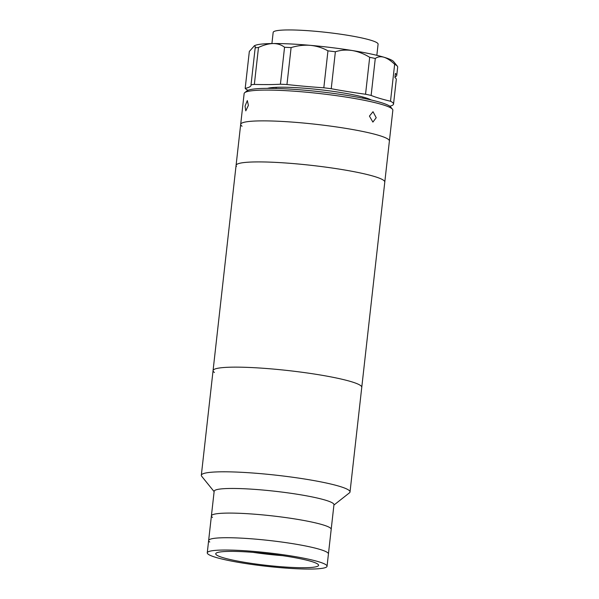 <?xml version="1.0" encoding="UTF-8"?>
<svg xmlns="http://www.w3.org/2000/svg" width="599" height="599" viewBox="0 0 599 599"><rect width="100%" height="100%" fill="white"/><g stroke="black" fill="none" stroke-linecap="round" stroke-linejoin="round"><path stroke-width="0.9" d="M327.054 566.265A60.274 6.784 -173.6 0 0 325.946 564.745A60.274 6.784 -173.6 0 0 261.763 552.151A60.274 6.784 -173.6 0 0 207.261 552.825A60.274 6.784 -173.6 0 0 208.37 554.345A60.274 6.784 -173.6 0 0 272.552 566.939A60.274 6.784 -173.6 0 0 327.054 566.265L328.432 553.948A60.274 6.784 -173.6 0 0 327.331 552.435A60.274 6.784 -173.6 0 1 328.432 553.948L331.195 529.321A60.274 6.784 -173.6 0 0 330.094 527.809A60.274 6.784 -173.6 0 1 331.195 529.321L333.957 504.695A60.274 6.784 -173.6 0 0 332.849 503.182A60.274 6.784 -173.6 0 0 268.674 490.581A60.274 6.784 -173.6 0 0 214.165 491.262L211.402 515.889A60.274 6.784 -173.6 0 0 212.51 517.401M333.913 505.077L349.442 492.85A74.823 8.423 -173.6 0 0 350.026 491.951A74.823 8.423 -173.6 0 0 348.655 490.072A74.823 8.423 -173.6 0 0 268.981 474.43A74.823 8.423 -173.6 0 0 201.324 475.269A74.823 8.423 -173.6 0 0 201.691 476.272L214.128 491.644M392.472 109.235A74.823 8.423 -173.6 0 0 391.469 108.352A74.823 8.423 -173.6 0 0 316.01 93.152A74.823 8.423 -173.6 0 0 244.721 92.658L247.005 90.861A72.741 8.184 6.4 0 1 316.309 91.34A72.741 8.184 6.4 0 1 389.672 106.12A72.741 8.184 6.4 0 1 390.645 106.974L392.472 109.235A74.823 8.423 -173.6 0 1 392.847 110.231L361.766 387.291A74.823 8.423 -173.6 0 0 360.396 385.404A74.823 8.423 -173.6 0 0 280.721 369.77A74.823 8.423 -173.6 0 0 213.064 370.609A74.823 8.423 -173.6 0 0 214.435 372.488M211.402 515.889A60.274 6.784 -173.6 0 1 265.911 515.207A60.274 6.784 -173.6 0 1 330.094 527.809A60.274 6.784 -173.6 0 0 265.911 515.207A60.274 6.784 -173.6 0 0 211.402 515.889L208.639 540.515A60.274 6.784 -173.6 0 0 209.747 542.028M317.635 564.011A51.754 5.825 -173.6 0 0 262.527 553.199A51.754 5.825 -173.6 0 0 215.73 553.776A51.754 5.825 -173.6 0 0 216.681 555.078A51.754 5.825 -173.6 0 0 271.789 565.898A51.754 5.825 -173.6 0 0 318.586 565.314A51.754 5.825 -173.6 0 0 317.635 564.011M208.639 540.515A60.274 6.784 -173.6 0 1 263.148 539.841A60.274 6.784 -173.6 0 1 327.331 552.435A60.274 6.784 -173.6 0 0 263.148 539.841A60.274 6.784 -173.6 0 0 208.639 540.515L207.261 552.825M252.913 552.338A51.754 5.825 -173.6 0 0 282.646 555.67M244.721 92.658A74.823 8.423 -173.6 0 0 244.137 93.556L240.686 124.337A74.823 8.423 -173.6 0 1 308.343 123.499A74.823 8.423 -173.6 0 1 388.017 139.133A74.823 8.423 -173.6 0 1 389.395 141.02A74.823 8.423 -173.6 0 0 388.998 139.994A74.823 8.423 -173.6 0 0 311.667 123.843A74.823 8.423 -173.6 0 0 240.686 124.337A74.823 8.423 -173.6 0 0 242.056 126.224M240.686 124.337L236.081 165.384A74.823 8.423 -173.6 0 1 303.738 164.545A74.823 8.423 -173.6 0 1 383.412 180.179A74.823 8.423 -173.6 0 1 384.79 182.066A74.823 8.423 -173.6 0 0 384.401 181.04A74.823 8.423 -173.6 0 0 307.062 164.882A74.823 8.423 -173.6 0 0 236.081 165.384A74.823 8.423 -173.6 0 0 236.47 166.41M248.398 105.379L245.785 110.86L245.043 106.12L247.32 100.58L248.398 105.379M376.209 117.718L372.892 122.099L369.426 116.086L373.012 111.706L376.209 117.718M376.838 55.325L378.089 44.161A52.787 5.945 -173.6 0 0 377.115 42.829A52.787 5.945 -173.6 0 0 320.907 31.799A52.787 5.945 -173.6 0 0 273.166 32.391L271.916 43.555M389.799 106.21A74.823 8.423 -173.6 0 0 393.536 104.076L396.298 79.45A74.823 8.423 -173.6 0 0 394.921 77.57L395.385 73.46A74.823 8.423 6.4 0 1 396.755 75.347L397.676 67.14A74.823 8.423 -173.6 0 0 397.309 66.137A74.823 8.423 -173.6 0 0 396.306 65.254A74.823 8.423 -173.6 0 0 394.651 64.295L390.503 101.238A103.919 11.695 6.4 0 1 371.133 95.428L375.281 58.485A74.823 8.423 -173.6 0 0 369.688 57.309C364.117 53.858 358.314 51.604 352.294 50.533A70.66 7.952 6.4 0 1 383.952 57.227C380.59 56.299 377.699 56.725 375.281 58.485M396.755 75.347A74.823 8.423 6.4 0 1 395.003 76.882M393.536 104.076A74.823 8.423 -173.6 0 0 392.165 102.197A74.823 8.423 -173.6 0 0 390.503 101.238M254.088 45.988A70.66 7.952 6.4 0 1 254.118 45.973A70.66 7.952 6.4 0 1 254.41 45.764L249.334 51.439L245.186 88.382A74.823 8.423 -173.6 0 0 246.204 89.281A74.823 8.423 -173.6 0 0 247.993 90.307M394.651 64.295C390.93 60.701 387.358 58.343 383.952 57.227A70.66 7.952 6.4 0 1 392.712 60.791A70.66 7.952 6.4 0 1 393.655 61.622L397.309 66.137M254.118 45.973L254.41 45.764A70.66 7.952 6.4 0 1 273.226 43.54A70.66 7.952 6.4 0 1 310.319 45.344C303.903 44.865 297.493 45.614 291.107 47.591A74.823 8.423 -173.6 0 0 284.555 47.276L280.414 84.212A74.823 8.423 -173.6 0 1 286.958 84.534L291.107 47.591M254.41 45.764L255.376 46.782L255.174 47.86A74.823 8.423 -173.6 0 1 258.491 47.471C263.71 44.977 268.622 43.667 273.226 43.54C277.726 43.585 281.508 44.835 284.555 47.276M371.133 95.428A74.823 8.423 -173.6 0 0 365.547 94.245A103.919 11.695 6.4 0 1 331.225 88.712L335.373 51.769A74.823 8.423 -173.6 0 0 327.96 50.855L323.819 87.791A103.919 11.695 6.4 0 1 286.958 84.534M369.688 57.309L365.547 94.245M327.96 50.855C322.651 47.845 316.774 46.011 310.319 45.344A70.66 7.952 6.4 0 1 352.294 50.533C346.327 49.657 340.689 50.069 335.373 51.769M331.225 88.712A74.823 8.423 -173.6 0 0 323.819 87.791M258.491 47.471L254.35 84.407A74.823 8.423 -173.6 0 0 251.026 84.803L255.174 47.86M254.35 84.407A103.919 11.695 -173.6 0 0 280.414 84.212M245.186 88.382A103.919 11.695 -173.6 0 0 251.056 85.268A103.919 11.695 -173.6 0 0 251.026 84.803M371.23 99.996A54.037 6.08 -173.6 0 0 319.859 89.693A54.037 6.08 -173.6 0 0 267.483 88.36M350.026 491.951L361.766 387.291A74.823 8.423 -173.6 0 0 360.396 385.404A74.823 8.423 -173.6 0 0 280.721 369.77A74.823 8.423 -173.6 0 0 213.064 370.609L201.324 475.269M276.206 87.312L276.079 88.465M362.957 97.038L362.822 98.199M236.081 165.384L213.064 370.609"/></g></svg>
